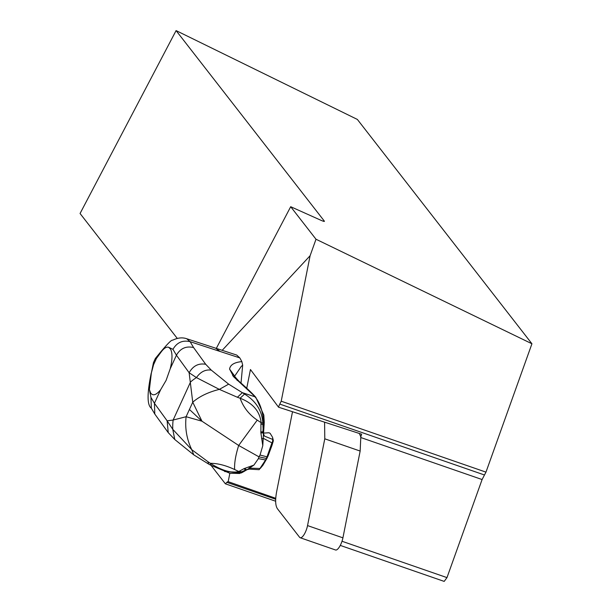 <?xml version="1.0" encoding="UTF-8"?>
<svg xmlns="http://www.w3.org/2000/svg" width="612" height="612" viewBox="0 0 612 612"><rect width="100%" height="100%" fill="white"/><g stroke="black" fill="none" stroke-linecap="round" stroke-linejoin="round"><path stroke-width="0.92" d="M177.273 338.421L80.065 213.496L176.088 30.6L324.322 221.093A6.655 0.75 -152.3 0 1 324.406 221.345A6.655 0.75 -152.3 0 1 321.063 220.328L290.692 206.711L316.006 239.238L531.935 343.768L357.37 119.439L176.088 30.6M316.006 239.238L310.108 255.709L281.214 401.204L485.974 472.127L531.935 343.768M485.974 472.127L482.095 479.548L446.982 577.613L444.182 581.4L340.272 545.407M281.214 401.204L279.776 404.081A6.655 2.157 -70.9 0 0 278.552 407.194L361.661 434.229A6.655 2.157 -70.9 0 0 360.812 436.945L360.154 451.059L342.919 537.841A9.976 3.244 109.1 0 1 335.56 549.989L300.186 537.734A9.976 3.244 109.1 0 1 299.62 537.313L277.466 508.794C275.346 505.711 275.094 499.859 276.723 491.237L292.513 411.723M342.009 541.253L446.982 577.613M229.852 473.26L228.184 481.675A6.655 2.157 -70.9 0 0 226.876 482.34L275.698 499.254M228.184 481.675L275.752 498.298M211.063 465.388L225.377 483.809L226.876 482.34M225.377 483.809L275.66 501.228M290.692 206.711L216.311 348.396M310.108 255.709L222.202 350.324M278.552 407.194L250.453 369.518L246.735 388.238M239.797 357.89L219.93 351.41L215.699 348.197L236.722 355.059L239.797 357.898L241.885 361.646M241.013 383.12L242.681 365.142L241.847 361.646M358.808 433.304L359.389 433.495M359.405 433.51L360.812 436.945M241.824 361.608C234.312 362.35 230.227 364.844 229.577 369.09L233.715 376.839L255.793 397.287M260.031 455.053L258.937 456.827L266.304 458.434L267.016 456.82L260.031 455.053L262.785 445.689L260.888 432.898L263.565 432.99L263.405 435.063L262.823 423.053C262.112 410.797 256.015 401.128 244.54 394.052L228.658 384.152L219.341 389.377L196.437 377.596L189.131 372.739L176.424 355.212L172.959 349.33L168.713 347.31C166.441 346.53 163.764 348.305 160.673 352.642L156.427 358.433L153.566 364.691L151.355 373.022L153.451 362.641L155.356 358.479L161.484 350.982M229.577 369.09L234.549 375.89M242.681 365.142L241.243 366.458L234.671 376.135M324.597 422.158L324.781 438.812L307.545 525.586A9.976 3.244 109.1 0 1 300.186 537.734M219.93 351.41L190.118 341.672L186.683 338.727C182.361 337.235 177.679 337.74 172.638 340.226C171.857 339.553 168.086 343.21 161.339 351.196L160.673 352.642M232.667 375.623L235.957 377.895M233.715 376.839L236.798 378.874L239.261 381.505C247.026 388.329 252.542 393.593 255.785 397.28L263.803 415.028L264.254 422.265L263.565 432.99M236.997 380.243L239.246 381.49M260.888 432.898L260.934 423.986L263.428 424.629L263.588 422.043C262.701 410.813 259.817 402.39 254.929 396.767L242.383 392.667L237.387 397.264L219.341 389.377C208.157 392.2 199.298 396.484 192.749 402.214L189.131 372.739C193.04 365.846 198.563 363.023 205.708 364.285L193.583 347.555L190.118 341.672C182.613 339.935 176.899 342.483 172.959 349.33M228.658 384.152L211.278 370.122C205.456 369.311 200.514 371.798 196.437 377.596A49.893 26.415 173.8 0 0 190.539 381.995L173.135 420.039L167.137 420.827L154.431 403.3L150.957 397.418L149.389 389.569L151.355 373.022M258.402 458.633L253.911 465.089L244.632 468.425L246.69 469.886L247.783 469.228L240.279 472.342L224.658 471.554M174.772 439.508L193.752 454.838L191.763 449.682L172.775 429.341L167.137 420.827L168.231 432.63L174.772 439.508L172.775 429.341A49.893 41.379 -104.4 0 1 173.135 420.039L186.109 416.718C184.824 428.132 186.706 439.118 191.763 449.682L207.919 461.685L208.608 464.049L211.025 465.365L210.36 463.315L207.919 461.685M168.713 347.31L170.549 349.131C172.576 353.07 172.454 359.627 170.205 368.807L166.104 380.381L160.65 389.699L154.431 403.3L154.798 414.064L151.325 408.181L150.957 397.418M262.823 423.053L261.125 422.678C259.84 411.272 252.84 403.124 240.126 398.236L237.387 397.264M260.934 423.986L261.125 422.678L257.239 420.115L238.68 445.467L201.968 421.201L192.749 402.214L186.109 416.718L201.968 421.201L189.429 409.466M244.548 394.059L240.126 398.236C243.324 407.24 249.023 414.538 257.239 420.115M244.632 468.425L243.958 468.685L245.488 469.924L239.636 473.489L229.676 473.198L240.325 472.908L241.686 472.166L242.398 472.38L246.69 469.886M240.279 472.342L238.795 471.508C231.443 473.359 221.965 470.628 210.36 463.315C217.681 463.307 225.774 465.38 234.641 469.526C234.251 463.292 235.597 455.274 238.68 445.467L258.937 456.827L258.394 458.633L265.577 459.972L259.159 469.695L249.329 469.113L247.08 469.649M243.958 468.685L238.795 471.508L234.641 469.526M149.389 389.569L150.56 392.858C152.847 396.209 156.213 395.161 160.65 389.699M241.036 473.03L242.398 472.38M263.512 433.732L264.438 436.088L272.807 439.462L271.919 445.567L273.319 440.9L272.868 439.722M263.91 435.614L263.573 434.765M263.558 433.105L268.882 432.761L270.122 433.304L272.531 437.251L273.105 439.554M262.785 445.689L263.405 435.063M267.505 457.271L265.577 459.972L267.98 456.215L267.016 456.82L271.935 442.874L263.275 438.314M262.846 465.357L260.222 468.486L262.885 465.304L267.031 458.281M253.911 465.089L247.783 469.22M272.807 439.462L272.57 437.435L273.174 439.768M267.98 456.215L271.919 445.567M273.319 440.9L273.212 439.982M279.776 404.081L484.291 474.92M360.927 437.58L482.095 479.548M211.27 370.122L205.708 364.285M324.781 438.812L360.154 451.059M307.545 525.586L342.919 537.841M233.233 376.281L236.53 378.568M193.583 347.555C186.086 345.811 180.364 348.366 176.424 355.212L170.205 368.807M239.407 471.056L241.771 472.12M153.566 364.691L153.451 362.641M156.427 358.433L155.356 358.479M260.788 431.888L262.9 431.85L263.581 422.043L264.254 422.265M263.42 424.789L264.147 424.835M260.811 432.202L263.611 432.37M264.132 425.003L263.741 424.896L263.894 428.484M244.165 468.601L246.368 470.077M242.49 472.326L244.326 471.286M263.275 438.498L261.592 438.674M260.222 468.486L249.635 468.142M249.742 468.081L248.671 466.925M215.699 348.197L186.683 338.727M234.557 376.227L236.798 378.874M211.025 465.365L229.676 473.198M193.752 454.838L208.608 464.049M154.798 414.064L168.231 432.63M151.325 408.181C147.048 405.144 147.01 393.455 151.225 373.136"/></g></svg>
